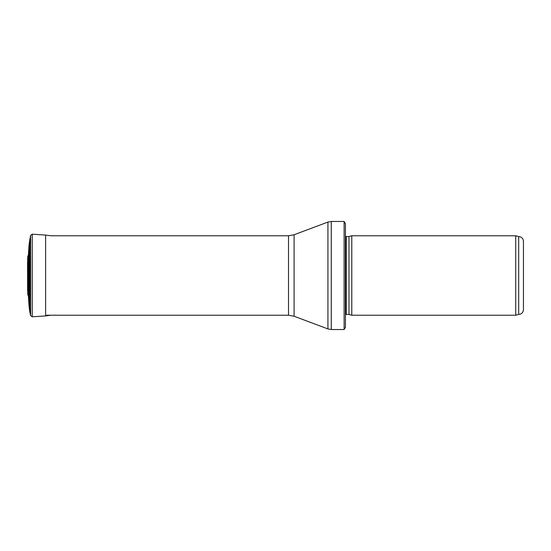 <?xml version="1.0" encoding="UTF-8"?>
<svg xmlns="http://www.w3.org/2000/svg" width="551" height="551" viewBox="0 0 551 551"><rect width="100%" height="100%" fill="white"/><g stroke="black" fill="none" stroke-linecap="round" stroke-linejoin="round"><path stroke-width="0.83" d="M523.45 241.324C523.168 238.431 521.577 236.84 518.684 236.558L518.684 314.442C521.577 314.16 523.168 312.569 523.45 309.676L523.45 241.324L523.45 309.676M515.715 275.5L515.715 315.234L351.793 315.234L351.793 235.766L515.715 235.766L515.715 275.5M345.436 232.584L345.436 318.416M344.12 221.461L345.436 223.685L345.436 327.315L344.12 329.539L331.268 329.539L331.268 221.461L344.12 221.461L344.12 329.539M30.587 235.429L30.587 315.571L32.24 316.818L32.24 234.182L30.587 235.429L29.072 244.499L29.072 306.501L28.37 295.894L28.37 255.106L27.764 256.277L27.764 294.723L27.55 261.904L27.591 290.804M348.99 314.483L348.99 236.517L348.99 314.483L351.793 315.234M348.659 236.558L346.248 236.558L346.248 314.442L345.436 314.738M294.096 234.754L294.096 316.246L288.51 315.234L288.51 235.766L294.096 234.754L327.921 222.067L327.921 328.933L331.268 329.539M29.788 239.272L29.788 311.728L29.072 306.501M32.24 234.182L45.609 235.063L45.609 315.937L50.837 315.22M518.684 236.558L515.715 235.766M518.684 314.442L515.715 315.234M348.99 236.517L351.793 235.766M348.659 314.442L346.248 314.442M346.248 236.558L345.436 236.262M327.921 222.067L331.268 221.461M294.096 316.246L327.921 328.933M288.51 235.766L50.768 235.766M288.51 315.234L46.621 315.234M29.072 244.499L28.37 255.106M30.587 315.571L29.788 311.728M32.24 316.818L45.609 315.937M45.609 235.063L50.837 235.78M28.37 295.894L27.764 294.723M27.764 256.277L27.591 260.196"/></g></svg>
